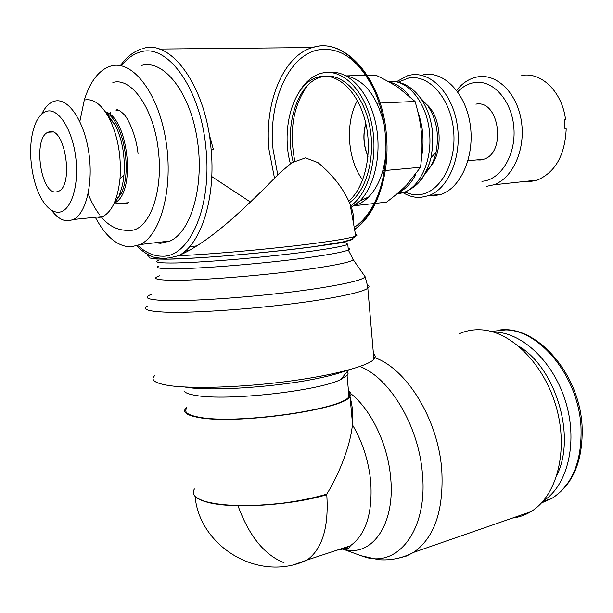 <?xml version="1.0" encoding="UTF-8"?>
<svg xmlns="http://www.w3.org/2000/svg" width="613" height="613" viewBox="0 0 613 613"><rect width="100%" height="100%" fill="white"/><g stroke="black" fill="none" stroke-linecap="round" stroke-linejoin="round"><path stroke-width="0.92" d="M141.71 65.384C163.602 59.2 189.693 91.758 197.079 138.331C204.711 184.812 191.478 231.415 170.215 240.947L160.644 243.307L155.012 242.771M117.512 198.198L116.799 196.16M109.566 118.907L109.896 116.769M110.256 114.654L110.746 112.026M153.633 257.154L154.169 257.345C169.87 259.613 163.962 257.828 169.165 257.996L178.345 255.736C213.378 254.234 276.877 248.449 316.147 243.177C337.932 240.258 351.065 237.928 355.548 236.197L351.372 239.468L343.127 241.882L314.921 246.495C281.398 251.062 231.178 255.889 195.716 257.973L169.855 259.1C160.46 259.276 153.687 258.885 149.541 257.935L148.43 255.59M178.375 255.721L178.912 255.506C211.891 241.43 250.794 202.282 279.451 173.234L291.765 162.759L305.481 157.886L318.024 162.652C332.966 175.057 343.64 188.842 350.038 203.999C353.057 211.224 354.222 217.722 353.525 223.492M355.494 234.503C357.318 234.863 357.41 235.4 355.778 236.105L355.548 236.197M150.729 255.943C147.664 255.636 146.683 255.131 147.802 254.433M189.471 246.824L197.072 245.851M250.449 202.052L211.769 176.559M373.417 353.862C375.639 355.44 375.8 357.256 373.899 359.31C367.539 366.26 332.79 375.524 286.968 381.493C241.208 387.462 191.838 389.01 168.912 385.531C154.844 383.271 150.124 379.945 154.752 375.562M347.219 371.585L348.077 373.463L347.333 375.233L340.682 379.577C318.362 390.994 226.833 401.209 196.16 395.485C189.233 394.381 185.149 392.872 183.908 390.948M348.544 391.638C350.268 393.079 350.414 394.711 348.989 396.511C343.142 409.561 234.273 424.863 198.42 417.062C187.417 414.94 183.586 411.921 186.934 408.02M348.46 390.742C351.203 392.381 351.724 394.289 350.023 396.465C344.138 409.676 233.768 425.184 197.493 417.277C186.36 415.116 182.49 412.066 185.885 408.112L186.842 407.178M193.371 492.906C193.716 496.561 198.053 499.58 206.366 501.963C229.998 509.219 290.708 505.664 326.775 494.691L326.721 494.147C314.048 497.902 299.627 500.867 283.459 503.058C250.418 506.79 224.71 506.353 206.343 501.748C195.179 498.453 191.202 494.178 194.428 488.921M459.076 333.855C465.872 330.752 473.175 329.403 480.99 329.809C510.958 331.158 544.359 364.007 556.435 407.653C568.695 451.252 556.696 496.415 530.758 511.725C525.034 515.181 518.935 517.295 512.468 518.077M326.721 494.147C336.706 478.523 350.008 448.785 352.429 424.809L352.521 423.874C353.341 415.009 352.49 405.898 349.962 396.542M349.64 395.508L348.636 392.657M518.728 346.176C555.355 367.501 576.235 435.621 557.202 474.393M493.181 331.985L495.595 332.07C523.717 333.403 554.788 363.532 566.236 403.699C577.852 443.812 567.194 485.887 543.218 501.02M84.318 100.003C89.789 82.487 97.888 71.415 108.608 66.771L111.076 65.966C132.485 59.683 158.3 92.847 165.855 140.27C173.648 187.609 160.958 234.971 140.178 244.549L130.814 246.909C117.642 246.51 105.957 236.909 95.751 218.082M95.605 217.807L95.322 217.27M79.828 121.527L84.295 100.088M112.876 82.487C131.741 76.694 154.53 109.827 158.514 151.901C162.859 190.022 150.875 225.339 133.772 229.99L129.059 230.848L125.512 230.649M113.842 203.93L128.661 202.727L124.945 203.685L121.152 203.34M115.857 200.735L115.367 200.367M105.352 111.796C127.604 117.259 136.155 188.681 116.363 202.022L113.98 203.639M138.063 153.978C136.553 136.576 128.408 118.654 123.91 114.324C119.78 110.348 117.16 108.976 116.033 110.217L119.006 110.371M106.026 112.662L106.884 113.19C123.65 122.554 132.347 171.556 121.152 193.532L114.761 202.482L116.363 202.022M106.149 112.976L115.091 124.738C122.316 139.511 125.282 156.215 123.987 174.843C123.244 182.797 121.612 189.555 119.083 195.133L121.152 193.532M84.717 99.988C93.498 98.386 101.674 104.486 109.252 118.294C117.949 136.14 121.535 156.33 120.002 178.858C117.819 198.88 112.133 211.424 102.953 216.489L97.881 217.868M41.791 113.98C44.741 107.842 48.343 103.804 52.603 101.858L54.856 101.099C68.097 97.651 83.851 120.332 88.632 151.396C93.574 182.413 86.257 213.378 73.491 219.5L68.549 220.872C62.618 221.071 56.932 217.523 51.492 210.228M47.109 111.152C58.902 108.164 72.809 130.423 75.882 158.545C79.138 186.636 70.687 211.707 58.733 212.228C53.423 212.458 48.358 209.071 43.538 202.06C33.324 187.356 28.083 157.809 31.884 136.385C34.535 121.803 39.607 113.39 47.109 111.152M49.477 131.749C65.116 126.975 73.966 185.555 58.519 191.294L56.396 191.915C40.703 194.926 32.65 137.971 48.029 132.224L49.477 131.749M211.171 150.032L213.462 149.725L211.156 149.886M209.171 134.109L213.462 149.725M107.344 114.892L107.773 114.447M290.378 163.748C280.647 128.224 293.328 84.265 317.212 77.338L320.101 76.602C338.391 72.786 358.697 92.571 365.662 122.853C372.758 153.066 364.934 187.417 348.766 201.064M293.129 161.863C284.125 126.661 296.937 84.065 320.446 77.246L323.335 76.51C342.146 72.564 362.98 93.574 369.432 124.945C376.037 156.238 366.72 190.735 349.479 202.673M298.899 92.44C304.592 82.709 311.672 76.426 320.139 73.606L323.005 72.87C342.874 68.618 364.965 90.847 371.754 124.094C378.711 157.273 368.697 193.716 350.421 206.114M329.457 72.411L337.02 72.709C354.643 75.797 371.325 98.126 376.397 126.876C381.524 155.61 374.298 186.498 359.808 201.072L350.736 207.884M347.287 76.081C364.865 80.502 377.072 96.364 383.914 123.673M385.838 153.641C384.006 172.452 378.313 186.865 368.742 196.88C364.428 201.194 359.762 204.045 354.735 205.432M294.761 160.882C289.007 130.814 293.229 105.735 307.412 85.651M377.018 103.214L379.072 103.122M380.121 103.076L415.062 101.444C418.572 113.152 420.733 124.071 421.545 134.201C422.403 144.331 422.066 155.357 420.533 167.28L406.925 184.666C401.676 190.038 394.895 195.861 386.565 202.144L375.462 203.378M367.31 75.284L375.585 75.054C384.941 79.552 392.665 83.828 398.749 87.897L415.062 101.444M346.651 75.866L365.969 75.322M382.849 170.705L384.313 170.567M385.332 170.475L420.533 167.28M354.291 205.746L374.229 203.516M367.969 156.461C363.402 145.733 362.674 134.707 365.777 123.366M367.992 156.223C363.555 145.649 362.835 134.768 365.831 123.596M389.186 82.073C396.527 83.652 403.155 88.203 409.07 95.728M417.897 111.949C423.146 126.577 424.372 141.618 421.568 157.074M415.936 174.123C411.323 183.195 405.461 189.379 398.35 192.674M362.697 179.931C347.487 160.031 344.874 122.845 357.394 100.57M421.254 98.793L427.705 105.643C436.632 119.175 439.406 134.783 436.019 152.461C433.874 161.548 430.142 168.629 424.847 173.717M426.479 104.333C443.329 118.294 443.268 158.468 426.686 170.13M398.22 82.173L408.603 78.043C429.307 73.92 451.283 99.16 453.712 131.826C456.455 164.445 439.069 193.815 418.35 194.727L411.568 194.283L404.925 192.114M396.305 81.797L407.584 75.728L410.526 75.031C430.786 71.039 452.601 93.49 457.237 125.014C462.11 156.476 448.593 188.543 428.87 195.608L420.725 197.378C414.587 197.715 408.679 196.137 402.986 192.651M423.414 74.663C443.743 70.702 465.566 92.938 470.148 124.186C474.975 155.373 461.359 187.172 441.559 194.206L433.383 195.968M475.864 104.164C499.288 99.183 506.698 153.173 483.488 159.319L480.217 160.024L476.784 159.916M457.712 91.82C462.554 86.747 468.048 83.674 474.186 82.617C492.768 79.238 512.001 100.509 513.893 127.941C516.062 155.334 500.446 180.268 481.872 181.287M456.639 90.364C461.765 83.82 467.803 79.537 474.746 77.514L477.711 76.855C497.02 73.322 517.387 93.437 521.433 121.573C525.701 149.656 512.614 178.368 493.794 184.797L486.201 186.398M521.77 75.468C541.356 71.637 562.19 91.866 565.538 119.512L564.305 119.596L564.964 128.914L566.197 128.83C564.964 155.235 555.317 172.33 537.249 180.115L529.601 181.693L523.977 181.54M565.538 119.512L564.358 119.987M121.428 65.775C126.975 58.603 133.259 54.028 140.285 52.051C167.196 42.78 200.535 88.318 205.861 147.534C212.435 206.589 189.478 257.774 162.016 256.203C153.886 256.18 146.017 252.778 138.4 245.989M142.929 48.542C170.789 38.818 205.416 85.789 210.895 147.051C216.32 197.21 201.233 244.235 178.912 255.506M274.471 178.099L269.03 149.825C264.073 103.758 282.685 56.005 312.492 47.546L314.944 46.902C345.655 38.144 381.393 80.265 385.339 135.235C389.056 175.41 375.493 214.535 354.575 229.385M380.918 186.559C374.972 205.715 366.076 219.347 354.23 227.461M277.766 174.851L273.069 149.442C268.088 103.559 287.574 56.197 317.672 50.013C340.315 46.182 359.333 59.944 374.735 91.306M314.408 246.61C269.153 252.824 192.972 259.207 165.295 259.184L156.56 259.031M185.793 250.548L190.222 249.935M185.708 250.625L190.076 250.02M352.958 238.656C353.394 239.767 346.904 241.453 333.495 243.706M314.76 246.556L342.989 242.549L346.176 242.917L347.816 244.388C343.625 246.135 331.487 248.411 311.389 251.2C268.609 257.184 196.965 263.161 170.613 263.015C158.284 262.985 154.231 262.119 158.46 260.425M348.146 248.05C350.023 248.518 350.084 249.154 348.314 249.981C344.138 251.836 332.016 254.196 311.933 257.069C269.199 263.215 197.585 269.145 171.226 268.793C158.89 268.67 154.828 267.712 159.043 265.912M352.123 258.311L353.218 259.674C351.257 261.851 338.453 264.732 314.806 268.31C270.846 274.976 196.919 281.015 169.832 280.233C155.388 279.842 152.016 278.363 159.709 275.789M363.93 275.007L365.141 276.754C363.317 279.589 349.364 283.168 323.289 287.482C274.731 295.512 192.107 302.086 162.43 300.401C146.614 299.542 143.059 297.466 151.771 294.171M367.601 285.129C369.493 286.018 369.501 287.106 367.608 288.394L367.608 288.394C362.98 291.397 349.172 294.876 326.193 298.822C276.409 307.458 191.409 314.117 161.027 311.902C147.013 310.975 142.415 309.052 147.243 306.148M346.445 370.551C340.315 372.934 331.94 375.294 321.304 377.616C280.662 386.772 212.205 391.592 186.436 387.278L184.643 387.002M359.892 366.505C389.707 377.746 418.886 426.02 422.426 473.872C427.889 529.908 397.822 568.205 364.436 556.865L360.888 555.692L378.596 559.692C390.742 560.665 402.435 558.221 413.683 552.359L406.388 556.06L398.657 558.144M347.533 548.62L345.709 547.317M309.649 498.944L309.473 498.545M321.863 496.063L321.656 495.588M373.723 357.325C405.898 367.601 438.111 418.802 441.774 470.01C443.881 510.169 434.517 537.624 413.683 552.359L530.758 511.725M284.003 562.726C264.31 554.903 248.955 535.839 237.928 505.526M352.429 424.809C362.567 441.965 368.674 460.984 370.758 481.864C372.681 513.357 365.846 534.674 350.268 545.823L343.954 548.827L337.204 550.114M326.775 494.691C328.913 527.042 322.384 548.804 307.19 559.983L295.665 564.09M351.004 393.822C371.225 409.813 387.96 444.578 390.673 477.902C395.408 525.126 371.164 558.068 343.226 549.056M491.189 331.434L505.779 329.909C540.206 330.3 578.304 376.872 580.971 426.479C582.227 460.899 572.527 484.883 551.869 498.43L541.478 502.959M159.257 49.063L312.492 47.546C344.337 36.351 382.428 78.495 386.428 135.189C390.152 175.594 376.152 214.841 354.605 229.538M388.182 81.514C407.323 78.387 427.529 102.923 429.621 133.588C432.119 160.744 420.097 186.865 403.584 192.589L396.634 194.145M415.032 91.674L420.472 97.965C427.322 107.696 431.383 119.52 432.655 133.442L432.755 145.71L431.046 157.541C426.97 173.962 419.545 184.766 408.764 189.953M394.098 81.529C404.281 82.571 413.078 88.057 420.48 97.973L427.705 105.643M137.036 246.158C142.484 251.491 148.193 255.223 154.169 257.345M350.038 203.999L355.778 236.105M287.551 249.889L313.036 246.786M347.816 244.388L348.314 249.981L353.218 259.674L365.141 276.754L367.662 286.225L373.899 359.31M342.996 549.125L360.888 555.692M195.103 496.415C199.355 546.014 258.142 583.231 307.19 559.983L350.268 545.823C349.517 548.581 346.705 549.509 341.832 548.597M542.758 501.557L551.869 498.43C573.232 484.638 583.3 460.455 582.082 425.889C579.385 373.225 536.689 325.541 500.323 329.917M340.682 379.577L348.521 369.991M347.073 375.539L348.989 396.511M350.023 396.465L352.521 423.874M140.706 49.247C133.036 51.952 126.27 57.4 120.409 65.606M140.178 244.549L170.215 240.947M88.149 193.708C91.314 202.014 95.222 209.156 99.873 215.125M101.497 217.109C109.888 227.492 120.646 231.791 133.772 229.99M106.884 113.19L105.88 112.57M115.091 124.738L109.252 118.294M123.987 174.843L120.002 178.858M73.491 219.5L102.953 216.489M48.029 132.224L52.588 131.979M317.212 77.338L320.446 77.246M368.742 196.88L359.808 201.072M397.73 193.21L403.584 192.589M403.239 192.712C416.955 187.716 426.227 175.992 431.054 157.533L436.019 152.461M428.87 195.608L441.559 194.206M468.018 160.706L483.488 159.319M493.794 184.797L537.249 180.115"/></g></svg>
